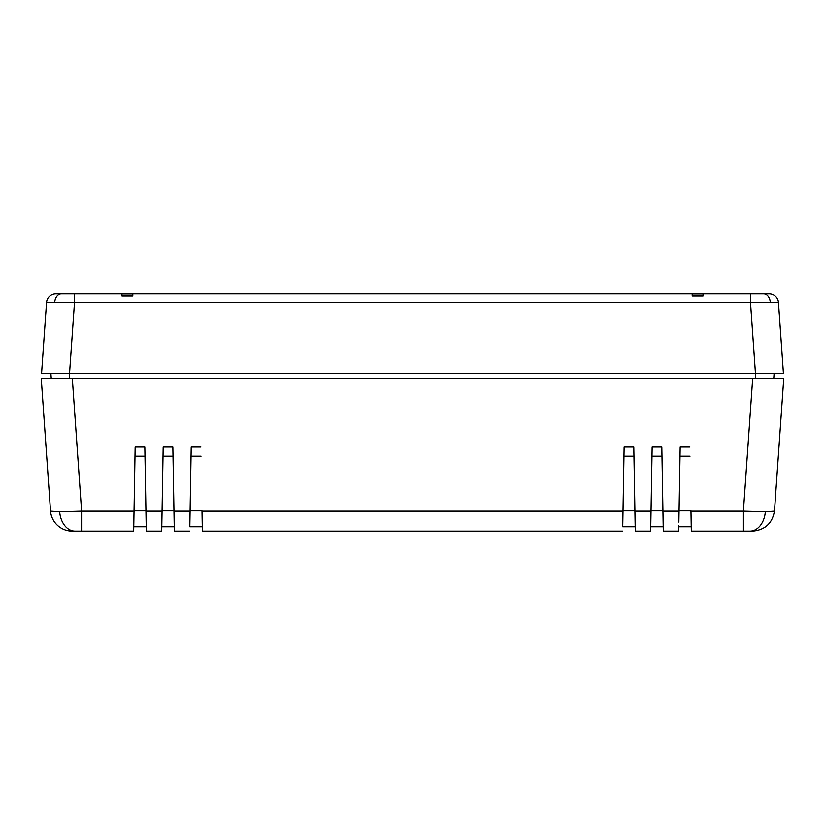 <?xml version="1.0" encoding="UTF-8"?>
<svg xmlns="http://www.w3.org/2000/svg" width="825" height="825" viewBox="0 0 825 825"><rect width="100%" height="100%" fill="white"/><g stroke="black" fill="none" stroke-linecap="round" stroke-linejoin="round"><path stroke-width="1.24" d="M690.999 512.48L691.175 522.256M679.037 512.48L678.934 518.75L679.068 510.881L662.939 510.881L661.825 447.067L662.97 512.48M651.007 512.48L650.904 518.75L651.038 510.881L634.91 510.881L633.796 447.067L634.941 512.48M622.978 512.48L622.823 521.678M202.022 512.48L202.125 518.719M190.059 512.48L189.956 518.75L190.09 510.881L173.962 510.881L172.848 447.067L173.993 512.48M162.03 512.48L161.927 518.75L162.061 510.881L145.932 510.881L144.818 447.067L145.963 512.48M134.001 512.48L133.887 518.75L134.032 510.881L81.572 510.881L81.572 531.166L72.961 531.166M774.407 378.551L72.322 378.551L81.572 510.881L59.637 511.51A21.801 15.417 90 0 0 74.982 531.166L133.671 531.166L81.572 531.166L81.572 510.881L134.032 510.881L135.145 447.067L144.818 447.067L135.145 447.067L133.959 514.913M144.973 456.215L134.98 456.215L144.973 456.215M145.922 510.582L134.032 510.582L133.753 526.804L146.211 526.804L145.922 510.582L134.032 510.582M133.836 522.122L133.753 526.804L146.211 526.804L146.128 522.122M146.211 526.701L146.283 531.166L161.71 531.166L146.283 531.166L146.211 526.804M146.283 531.166L145.932 510.881L162.061 510.881L163.175 447.067L172.848 447.067L163.175 447.067L161.927 518.739M173.002 456.215L163.01 456.215L173.002 456.215M173.962 510.582L162.061 510.582L161.782 526.804L174.24 526.804L173.962 510.582L162.061 510.582M161.865 522.122L161.782 526.804L174.24 526.804L174.157 522.122M174.24 526.701L174.312 531.166L189.74 531.166L174.312 531.166L174.24 526.804M174.312 531.166L173.962 510.881L190.09 510.881L191.204 447.067L200.877 447.067L191.204 447.067L189.956 518.739M201.042 456.215L191.049 456.215L201.042 456.215M201.991 510.582L190.101 510.582L189.812 526.804L202.269 526.804L201.991 510.582L190.101 510.582M189.894 522.122L189.812 526.804L202.269 526.804L202.187 522.122M202.269 526.701L202.342 531.166L622.658 531.166L202.342 531.166L202.269 526.804M633.951 456.215L623.958 456.215L633.951 456.215M624.123 447.067L633.796 447.067L624.123 447.067L623.009 510.881L201.991 510.881L623.009 510.881L622.875 518.75L624.123 447.067M623.009 510.582L634.899 510.582L623.009 510.582L622.731 526.804L635.188 526.804L634.899 510.582M635.106 522.122L635.188 526.804L622.731 526.804L622.813 522.122M635.188 526.701L635.26 531.166L650.688 531.166L635.26 531.166L635.188 526.804M661.99 456.215L651.998 456.215L661.99 456.215M635.26 531.166L634.91 510.881L651.038 510.881L652.152 447.067L661.825 447.067L652.152 447.067L650.904 518.739M651.038 510.582L662.939 510.582L651.038 510.582L650.76 526.804L663.217 526.804L662.939 510.582M663.135 522.122L663.217 526.804L650.76 526.804L650.842 522.122M679.078 510.582L690.968 510.582L679.078 510.582L678.872 522.122M690.02 456.215L680.027 456.215L690.02 456.215M663.217 526.701L662.939 510.881L679.068 510.881L680.182 447.067L689.855 447.067L680.182 447.067L678.934 518.739M663.29 531.166L663.197 525.308L663.29 531.166L678.717 531.166L663.29 531.166L663.217 526.804M691.164 522.122L691.247 526.804L678.789 526.804L691.247 526.804L690.968 510.582M691.247 526.701L691.329 531.166L743.428 531.166L743.428 510.881L765.363 511.51L743.428 510.881L743.428 531.166L750.018 531.166A21.801 15.417 -90 0 0 765.363 511.51L774.5 510.881L783.75 378.551L774.654 378.551L783.75 378.551L774.5 510.881L765.363 511.51A21.801 15.417 90 0 1 750.018 531.166L752.751 531.166C765.188 529.97 772.437 523.215 774.5 510.881C772.437 523.215 765.188 529.97 752.751 531.166L691.329 531.166L691.247 526.804M622.792 523.05L622.875 518.719M691.329 531.166L691.226 525.308M691.123 519.678L691.041 514.913M743.428 510.881L690.968 510.881L743.428 510.881L752.678 378.551L743.428 510.881M133.671 531.166L133.774 525.308L133.671 531.166M133.877 519.678L133.825 522.256M146.066 518.75L146.18 525.35M161.71 531.166L161.803 525.308L161.71 531.166M174.096 518.75L174.209 525.308M189.843 525.308L189.956 518.75L189.843 525.308M202.342 531.166L202.249 525.35M622.875 518.75L622.762 525.257M635.157 525.308L635.044 518.791M650.688 531.166L650.791 525.308L650.688 531.166M663.197 525.587L663.073 518.77M678.717 531.166L678.82 525.308L678.717 531.166M72.249 531.166A21.801 21.801 0 0 1 50.5 510.881A21.801 21.801 0 0 0 72.249 531.166L74.982 531.166A21.801 15.417 -90 0 1 59.637 511.51L50.5 510.881L59.637 511.51L81.572 510.881L72.322 378.551L41.25 378.551L43.612 378.551L41.25 378.551L50.5 510.881L41.25 378.551M783.75 378.551L50.346 378.551M57.172 373.57L41.559 373.57L46.53 302.528L41.559 373.57L69.527 373.57L74.487 302.528L74.487 293.834L61.308 293.834L74.487 293.834L74.487 302.528L54.728 302.259A9.343 6.61 -90 0 1 61.308 293.834A9.343 6.61 90 0 0 54.728 302.259L46.53 302.528A9.343 9.343 0 0 1 55.852 293.834L61.308 293.834L55.852 293.834A9.343 9.343 0 0 0 46.53 302.528L750.513 302.528L750.513 293.834L703.086 293.834L703.044 295.979L692.216 295.979L692.185 293.834L132.815 293.834L132.784 295.979L121.956 295.979L121.914 293.834L74.487 293.834L121.914 293.834L121.956 295.979L132.784 295.979L132.815 293.834L692.185 293.834L692.216 295.979L703.044 295.979L703.086 293.834L768.797 293.834M692.185 293.937L703.086 293.937L692.185 293.937M121.914 293.937L132.815 293.937L121.914 293.937M763.692 293.834L750.513 293.834L750.513 302.528L770.272 302.259A9.343 6.61 -90 0 0 763.692 293.834A9.343 6.61 90 0 1 770.272 302.259L778.47 302.528A9.343 9.343 0 0 0 769.148 293.834L763.692 293.834M769.148 293.834A9.343 9.343 0 0 1 778.47 302.528L74.487 302.528L69.527 373.57L755.473 373.57L750.513 302.528L755.473 373.57L783.441 373.57L778.47 302.528L783.441 373.57L767.827 373.57M69.527 373.57L69.527 378.551L69.527 373.57L58.812 373.57L783.441 373.57M41.559 373.57L58.812 373.57M775.252 373.57L774.097 373.57L773.747 378.551L774.097 373.57M62.391 373.57L59.163 373.57M51.253 378.551L50.902 373.57L51.253 378.551M755.473 378.551L755.473 373.57L755.473 378.551M64.835 373.57L69.599 373.57L64.835 373.57M58.121 373.57L60.813 373.57L58.121 373.57"/></g></svg>
